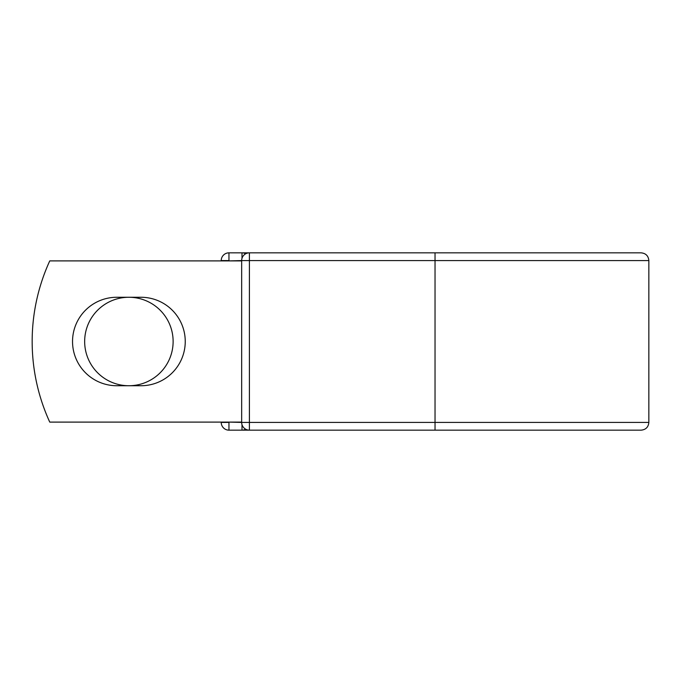 <?xml version="1.0" encoding="UTF-8"?>
<svg xmlns="http://www.w3.org/2000/svg" width="683" height="683" viewBox="0 0 683 683"><rect width="100%" height="100%" fill="white"/><g stroke="black" fill="none" stroke-linecap="round" stroke-linejoin="round"><path stroke-width="1.02" d="M72.535 341.5A44.233 44.233 0 0 0 116.767 385.733L141.014 385.733A44.233 44.233 0 0 0 185.247 341.5A44.233 44.233 0 0 0 141.014 297.267L116.767 297.267A44.233 44.233 0 0 0 72.535 341.5M84.658 341.5A44.233 44.233 0 0 1 128.891 297.267A44.233 44.233 0 0 1 173.123 341.5A44.233 44.233 0 0 1 128.891 385.733A44.233 44.233 0 0 1 84.658 341.5M435.037 252.838L249.397 252.838L249.397 260.582L648.85 260.582C648.389 255.877 645.811 253.299 641.115 252.838L435.037 252.838L435.037 430.162L228.959 430.162A7.735 7.735 0 0 1 221.224 422.418L221.224 422.103M221.224 260.897L221.224 260.582A7.735 7.735 0 0 1 228.959 252.838L241.987 252.838A7.735 7.735 0 0 1 245.692 253.786A7.735 7.735 0 0 0 241.987 252.838L249.397 252.838A7.735 7.735 0 0 0 241.662 260.582L228.959 260.897M435.037 430.162L641.115 430.162C645.811 429.701 648.389 427.123 648.85 422.418L648.85 260.582M228.959 422.103L241.662 422.418L241.662 260.582A7.735 7.735 0 0 1 249.397 252.838M241.662 422.103L49.757 422.103A193.434 193.434 0 0 1 49.757 260.897L241.662 260.897M241.987 430.162A7.735 7.735 0 0 0 245.692 429.214A7.735 7.735 0 0 1 241.987 430.162L241.987 424.63M241.662 422.418A7.735 7.735 0 0 0 249.397 430.162L249.397 422.418L241.662 422.418A7.735 7.735 0 0 0 249.397 430.162M221.224 260.582A7.735 7.735 0 0 1 228.959 252.838L228.959 260.582L221.224 260.582M228.959 430.162A7.735 7.735 0 0 1 221.224 422.418L228.959 422.418L228.959 430.162M241.662 260.582L249.397 260.582L249.397 422.418L648.85 422.418M241.987 258.37L241.987 252.838"/></g></svg>

